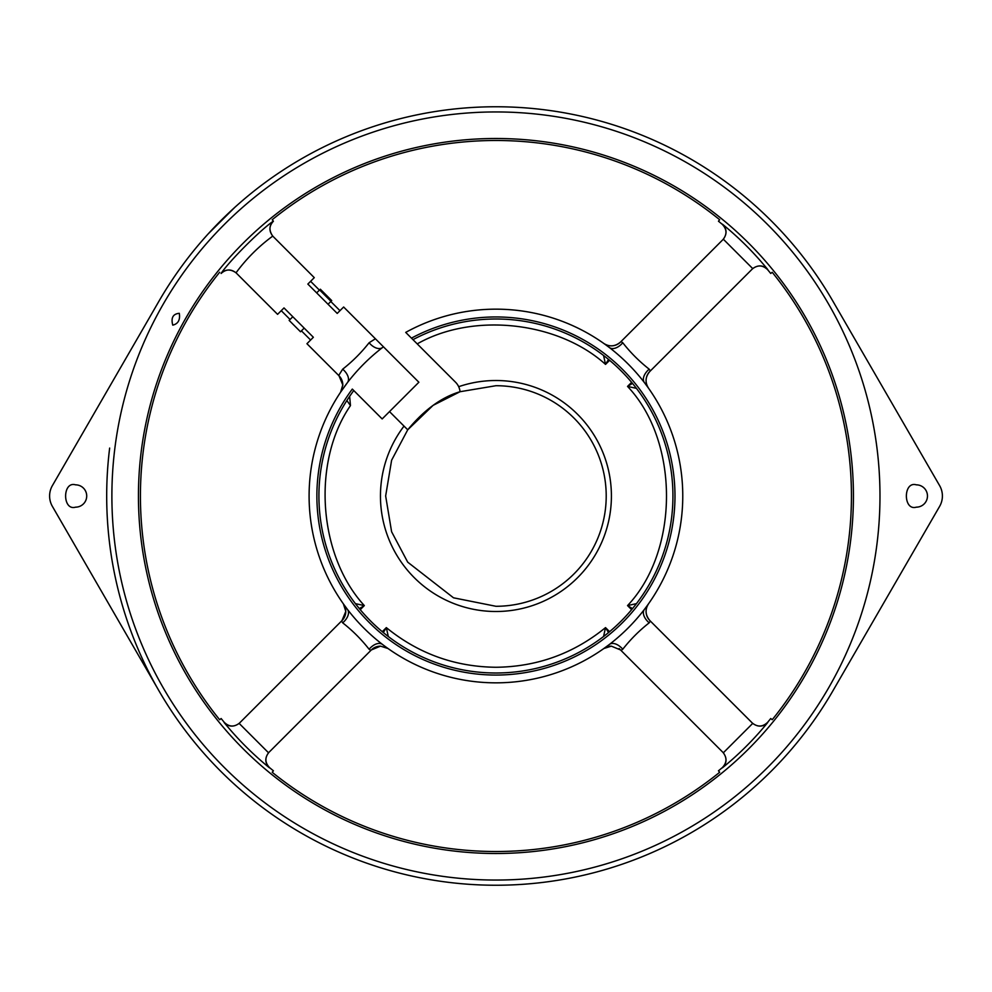 <?xml version="1.0" encoding="UTF-8"?>
<svg xmlns="http://www.w3.org/2000/svg" width="992" height="992" viewBox="0 0 992 992"><rect width="100%" height="100%" fill="white"/><g stroke="black" fill="none" stroke-linecap="round" stroke-linejoin="round"><path stroke-width="1.49" d="M316.882 496A179.056 179.056 0 0 0 495.938 675.056A179.056 179.056 0 0 0 674.982 496A179.056 179.056 0 0 0 411.457 338.136L412.97 339.648A176.998 176.998 0 0 1 672.936 496A176.998 176.998 0 0 1 495.938 672.998A176.998 176.998 0 0 1 353.772 390.538L352.309 389.075A179.056 179.056 0 0 0 316.882 496M772.21 719.733L770.734 718.53L772.21 719.733A355.508 355.508 0 0 0 772.21 272.267L770.734 273.47L772.21 272.267M342.265 388.628A12.97 12.97 0 0 1 340.616 392.15L342.798 384.946A12.97 12.97 0 0 1 342.786 385.615M345.786 611.903A12.97 12.97 0 0 1 341.992 620.583L345.799 611.407L343.406 603.917L347.485 609.448C357.641 622.641 369.309 634.297 382.49 644.453A12.97 7.738 -52.6 0 0 369.098 649.252C361.373 639.394 352.569 630.59 342.674 622.827A12.97 7.738 142.6 0 0 347.485 609.448A186.831 186.831 0 0 1 347.485 382.552A12.97 7.738 37.4 0 0 342.674 369.173L338.706 375.472L306.937 343.703L313.36 337.28L283.997 307.929L277.574 314.34L236.22 272.986C231.086 268.844 226.04 268.993 221.129 273.47L221.067 273.42C229.598 260.772 260.722 229.648 273.346 221.129L272.205 219.716A355.508 355.508 0 0 1 719.659 219.716L718.456 221.204L719.659 219.716M95.096 411.717L52.39 485.621A20.758 20.758 0 0 0 52.39 506.391L157.678 688.584A389.236 389.236 0 0 0 833.987 688.944L939.61 506.391A20.758 20.758 0 0 0 939.61 485.609L833.987 303.056A389.236 389.236 0 0 0 157.666 303.44L85.684 427.998M328.042 304.259L331.712 300.588L320.329 289.205M208.159 233.914L234.658 207.489M75.553 507.16C62.31 511.128 62.31 480.872 75.553 484.84A11.16 11.16 0 0 1 86.713 496A11.16 11.16 0 0 1 75.553 507.16C62.31 511.128 62.31 480.872 75.553 484.84M916.31 507.16C903.067 511.128 903.067 480.872 916.31 484.84A11.16 11.16 0 0 1 927.47 496A11.16 11.16 0 0 1 916.31 507.16M158.162 302.56L155.248 307.607M179.304 313.311C180.333 319.895 178.151 323.838 172.769 325.14C170.822 317.824 172.992 313.881 179.304 313.311M495.938 880.053A384.053 384.053 0 0 1 111.885 496A384.053 384.053 0 0 1 495.938 111.947A384.053 384.053 0 0 1 879.978 496A384.053 384.053 0 0 1 495.938 880.053M495.938 138.496A357.504 357.504 0 0 0 138.434 496A357.504 357.504 0 0 0 495.938 853.504A357.504 357.504 0 0 0 853.43 496A357.504 357.504 0 0 0 495.938 138.496M752.395 723.106L649.859 620.57L752.717 723.404L723.342 752.779L620.508 649.934L611.332 646.139L603.843 648.52A12.97 12.97 0 0 1 611.184 646.139M723.342 752.779C727.223 758.26 726.9 763.282 722.399 767.833L722.25 767.684C726.95 762.786 727.186 757.69 722.945 752.37M752.308 723.019C757.603 727.248 762.712 727.012 767.622 722.325L767.771 722.461C754.18 739.152 739.065 754.267 722.399 767.833M752.717 723.404C758.124 727.297 763.146 726.987 767.771 722.461M371.355 649.934A12.97 12.97 0 0 1 380.531 646.139L371.355 649.934L268.522 752.779L239.159 723.404L341.992 620.583M239.159 723.404C233.678 727.285 228.656 726.975 224.093 722.461L224.242 722.325C229.14 727.012 234.248 727.248 239.556 723.019M268.919 752.37C264.678 757.677 264.914 762.786 269.613 767.684L269.464 767.833C252.786 754.267 237.671 739.139 224.093 722.461M268.522 752.779C264.628 758.198 264.951 763.22 269.464 767.833M620.508 342.066A12.97 12.97 0 0 1 603.843 343.48C609.584 347.051 615.139 346.58 620.508 342.066L723.342 239.221L752.717 268.596L649.872 371.417C645.346 376.7 644.862 382.255 648.458 388.083A12.97 12.97 0 0 1 649.872 371.417M752.717 268.596C758.198 264.715 763.208 265.025 767.771 269.539L767.622 269.675C762.724 264.988 757.615 264.752 752.308 268.981M722.945 239.63C727.186 234.323 726.95 229.214 722.25 224.316L722.399 224.167C739.077 237.745 754.205 252.873 767.771 269.539M723.342 239.221C727.235 233.802 726.913 228.78 722.399 224.167M273.408 221.204C268.931 226.102 268.782 231.136 272.949 236.307L272.738 236.096C268.869 230.528 269.068 225.531 273.346 221.129L273.408 221.204M722.25 224.316A353.598 353.598 0 0 0 718.456 221.204M344.77 606.36A12.97 12.97 0 0 1 345.762 610.502M346.878 400.545L350.474 405.592C311.476 462.123 318.432 555.694 364.324 605.591L359.364 608.592M360.245 609.658L364.324 605.591L355.421 603.644M221.129 718.53L219.654 719.733L221.129 718.53L224.242 722.325M221.129 273.47L221.067 273.42C225.494 269.13 230.491 268.919 236.034 272.8C246.4 258.714 258.627 246.475 272.738 236.096M109.653 448.074A389.236 389.236 0 0 0 157.678 688.584M384.462 646.747A12.97 12.97 0 0 1 388.021 648.52L380.531 646.139M388.294 636.504L386.334 627.614C418.264 653.592 454.795 666.81 495.938 667.269C537.069 666.81 573.599 653.592 605.529 627.614L608.53 632.574M609.596 631.681L605.529 627.614L603.57 636.504M619.107 648.532L620.508 649.934M273.408 770.796L272.205 772.284L273.408 770.796L269.613 767.684M718.456 770.796L719.659 772.284L718.456 770.796A353.598 353.598 0 0 0 722.25 767.684M219.654 272.267A355.508 355.508 0 0 0 219.654 719.733M272.205 772.284A355.508 355.508 0 0 0 719.659 772.284M383.334 632.574L386.334 627.614L382.267 631.681M636.442 603.644L627.539 605.591C679.47 550.87 679.47 441.13 627.539 386.409L632.499 383.408M632.499 608.592L627.539 605.591L631.619 609.658M649.872 620.583A12.97 12.97 0 0 1 648.458 603.917C644.887 609.658 645.358 615.214 649.872 620.583M631.619 382.342L627.539 386.409L636.442 388.356M767.622 269.675A353.598 353.598 0 0 1 770.734 273.47M770.734 718.53A353.598 353.598 0 0 1 767.622 722.325M52.39 485.621A20.758 20.758 0 0 0 52.39 506.391M621.004 650.43L622.765 649.252C630.515 639.369 639.332 630.552 649.19 622.827L650.355 621.066M649.19 622.827A12.97 7.738 37.4 0 1 644.378 609.448L647.404 605.38M622.765 649.252A12.97 7.738 52.6 0 0 609.386 644.453L603.843 648.52M370.859 650.43L369.098 649.252M341.508 621.066L342.674 622.827M386.682 647.565L385.404 646.635M383.83 645.47L382.49 644.453A186.831 186.831 0 0 0 609.386 644.453C622.567 634.297 634.235 622.629 644.378 609.448A186.831 186.831 0 0 0 644.378 382.552L648.458 388.083M341.98 380.407A12.97 12.97 0 0 1 342.798 384.946L339.004 375.77A12.97 12.97 0 0 1 341.893 380.159M650.355 370.934L649.19 369.173C639.294 361.41 630.49 352.606 622.765 342.748L621.004 341.57M649.19 369.173A12.97 7.738 -37.4 0 0 644.378 382.552C634.223 369.359 622.554 357.703 609.386 347.547L605.306 344.522M622.765 342.748A12.97 7.738 -52.6 0 1 609.386 347.547A186.831 186.831 0 0 0 405.716 332.394L411.457 338.136M340.616 392.15L347.485 382.552C357.628 369.371 369.297 357.703 382.49 347.547A12.97 7.738 52.6 0 1 369.098 342.748C361.348 352.631 352.532 361.448 342.674 369.173M352.309 389.075L382.168 418.934L418.872 382.242L343.641 307.012L339.971 310.67L330.795 301.506M319.412 290.123L310.608 281.319L314.278 277.648L272.949 236.307L314.278 277.648L307.855 284.072L337.218 313.422L343.641 307.012L376.018 339.388M330.981 301.32L319.598 289.937L316.659 292.876M407.724 429.809L433.082 405.368L460.052 391.716A15.574 15.574 0 0 0 458.676 386.694A115.469 115.469 0 0 1 611.407 496A115.469 115.469 0 0 1 392.472 547.299A115.469 115.469 0 0 1 404.017 426.101L407.724 429.809L391.617 460.214L385.652 495.975L391.604 531.749L407.7 562.154L453.505 597.804L495.938 606.286A110.286 110.286 0 0 0 606.211 496A110.286 110.286 0 0 0 495.938 385.714L460.052 391.716C441.527 397.246 424.08 409.944 407.724 429.809M203.335 239.308L207.105 235.067M608.53 359.426L605.529 364.386C558.161 321.557 473.246 311.996 417.223 343.889L455.564 382.242A15.574 15.574 0 0 1 458.676 386.694M349.63 396.366L350.474 405.592M236.815 205.542L238.068 204.426M306.937 343.703L310.608 340.033L301.432 330.857M290.061 319.486L281.244 310.67L277.574 314.34M304.184 328.104L300.514 331.774L289.143 320.404L292.814 316.733M375.41 338.78L369.098 342.748M383.445 346.816L382.49 347.547A186.831 186.831 0 0 1 383.445 346.816L383.445 346.816M603.57 355.496L605.529 364.386L609.596 360.319M412.97 339.648L417.223 343.889M389.509 411.593L404.017 426.101"/></g></svg>

